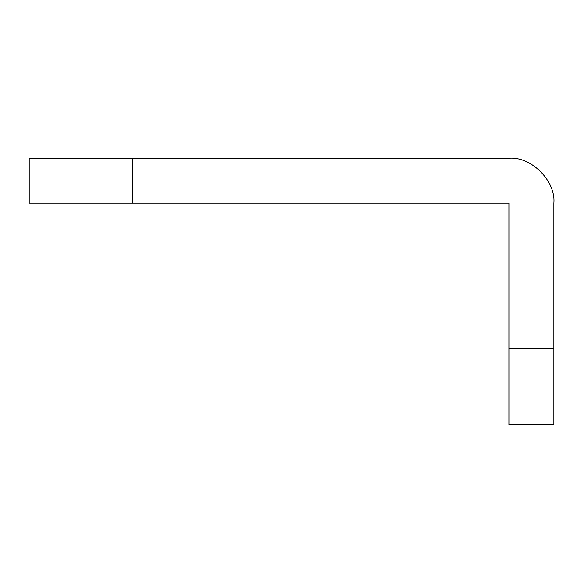<?xml version="1.0" encoding="UTF-8"?>
<svg xmlns="http://www.w3.org/2000/svg" width="583" height="583" viewBox="0 0 583 583"><rect width="100%" height="100%" fill="white"/><g stroke="black" fill="none" stroke-linecap="round" stroke-linejoin="round"><path stroke-width="0.87" d="M508.959 158.219C531.164 156.215 555.854 180.905 553.85 203.117C555.854 180.905 531.164 156.215 508.959 158.219L29.15 158.219L132.88 158.219L132.88 203.117L29.15 203.117L508.959 203.117L508.959 424.781L508.959 348.255L553.85 348.255L553.85 424.781L553.85 203.117M508.959 424.781L553.85 424.781M29.15 158.219L29.15 203.117"/></g></svg>
